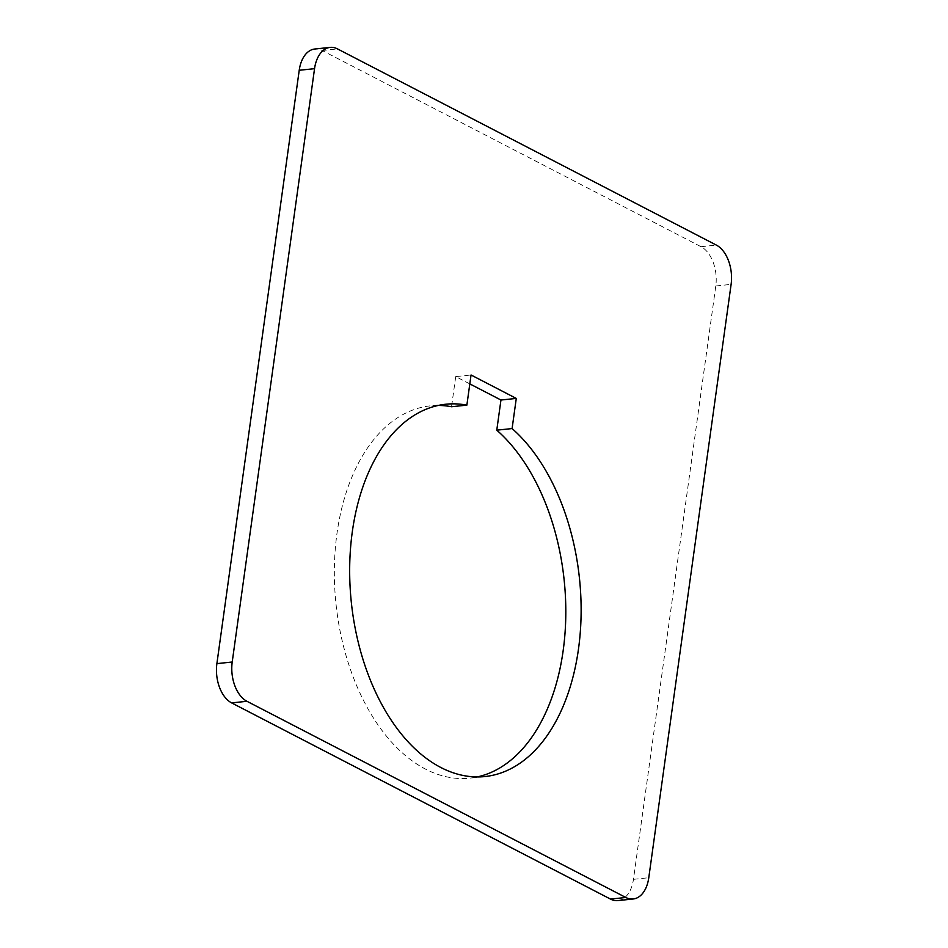 <?xml version="1.0" encoding="UTF-8"?>
<svg xmlns="http://www.w3.org/2000/svg" width="948" height="948" viewBox="0 0 948 948"><rect width="100%" height="100%" fill="white"/><g stroke="black" fill="none" stroke-linecap="round" stroke-linejoin="round"><path stroke-width="0.71" stroke-dasharray="4.74 3.56" d="M469.805 383.893L455.715 376.593L471.049 374.993M617.859 900.6A31.201 19.114 84 0 0 633.454 879.329L715.787 285.988A31.201 19.114 84 0 0 701.034 246.705L322.166 50.517A31.201 19.114 84 0 0 314.819 49.012M455.715 376.593L451.532 406.739M438.26 405.448A187.183 114.696 84 0 0 430.546 405.827A187.183 114.696 84 0 0 336.978 533.428A187.183 114.696 84 0 0 469.604 778.166A187.183 114.696 84 0 0 477.223 776.933M633.454 879.329L648.776 877.73M715.787 285.988L731.109 284.376M701.034 246.705L716.356 245.094M322.166 50.517L337.488 48.905M484.926 776.554L469.604 778.166M445.868 404.227L430.546 405.827"/><path stroke-width="1.42" d="M516.281 398.421L512.098 428.567A187.183 114.696 -96 0 1 578.493 648.953A187.183 114.696 -96 0 1 484.926 776.554A187.183 114.696 -96 0 1 352.301 531.828A187.183 114.696 -96 0 1 445.868 404.227A187.183 114.696 -96 0 1 466.866 405.14L471.049 374.993L516.281 398.421L500.959 400.02L469.805 383.893M512.098 428.567L496.776 430.167L500.959 400.02M648.776 877.73A31.201 19.114 -96 0 1 633.181 898.988A31.201 19.114 -96 0 1 625.834 897.483L246.966 701.295A31.201 19.114 -96 0 1 232.213 662.012L314.546 68.671A31.201 19.114 -96 0 1 330.141 47.4A31.201 19.114 -96 0 1 337.488 48.905L716.356 245.094A31.201 19.114 -96 0 1 731.109 284.376L648.776 877.73M330.141 47.4L314.819 49.012A31.201 19.114 84 0 0 299.224 70.27L216.891 663.624A31.201 19.114 84 0 0 231.644 702.906L610.512 899.095A31.201 19.114 84 0 0 617.859 900.6L633.181 898.988M477.223 776.933A187.183 114.696 84 0 0 563.171 650.565A187.183 114.696 84 0 0 496.776 430.167M438.26 405.448A187.183 114.696 84 0 1 451.532 406.739L466.866 405.14M610.512 899.095L625.834 897.483M299.224 70.27L314.546 68.671M216.891 663.624L232.213 662.012M231.644 702.906L246.966 701.295"/></g></svg>
